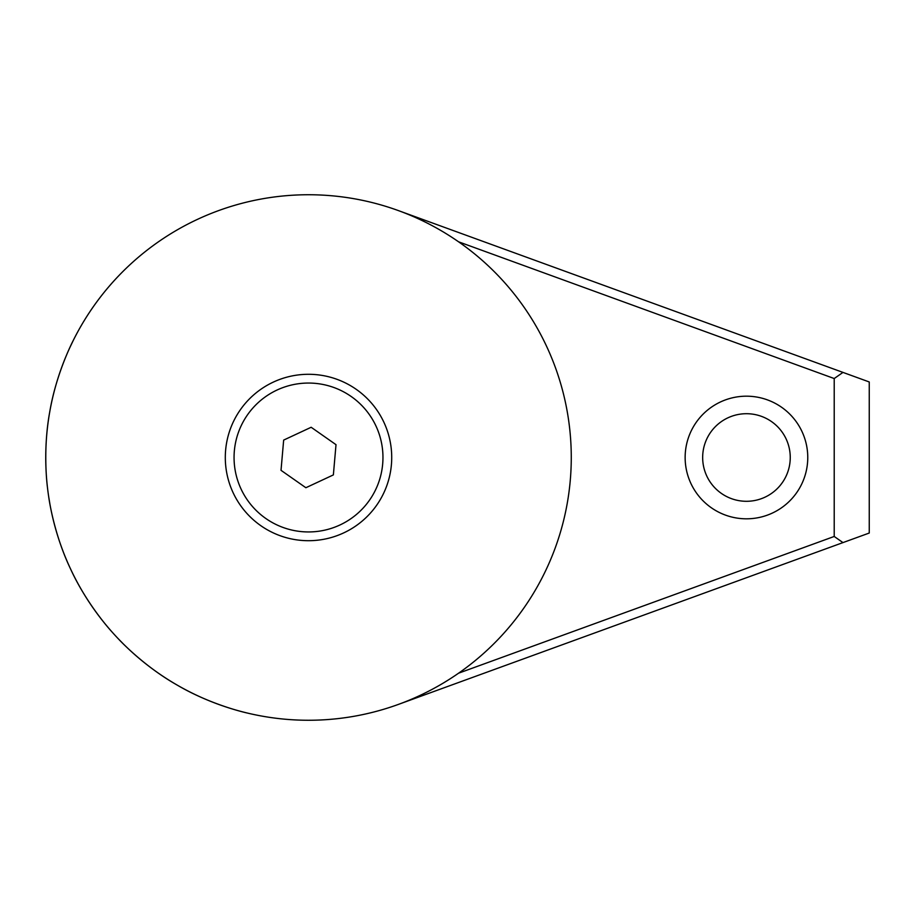 <?xml version="1.0" encoding="UTF-8"?>
<svg xmlns="http://www.w3.org/2000/svg" width="915" height="915" viewBox="0 0 915 915"><rect width="100%" height="100%" fill="white"/><g stroke="black" fill="none" stroke-linecap="round" stroke-linejoin="round"><path stroke-width="1.37" d="M746.457 518.816A61.316 61.316 0 0 0 807.762 457.5A61.316 61.316 0 0 0 746.457 396.184A61.316 61.316 0 0 0 685.141 457.5A61.316 61.316 0 0 0 746.457 518.816M746.457 501.294A43.794 43.794 0 0 0 790.251 457.5A43.794 43.794 0 0 0 746.457 413.706A43.794 43.794 0 0 0 702.663 457.5A43.794 43.794 0 0 0 746.457 501.294M398.38 210.587L869.25 381.967L869.25 533.033L398.38 704.413M45.75 457.5A262.765 262.765 0 0 1 72.605 341.775M47.42 487.055C47.5 487.947 42.445 451.175 49.742 411.899C56.341 372.359 73.658 339.637 73.269 340.426A262.765 262.765 0 0 1 197.468 219.36A262.765 262.765 0 0 0 70.364 568.547A262.765 262.765 0 0 0 419.562 695.64A262.765 262.765 0 0 0 546.655 346.453A262.765 262.765 0 0 0 197.468 219.36M458.609 673.177L834.217 536.465L834.217 378.536L458.609 241.823M834.217 536.465L842.978 542.595M842.978 372.405L834.217 378.536M246.993 712.957C247.862 713.185 211.559 705.362 177.155 685.072C142.26 665.342 117.44 637.881 118.035 638.51L123.319 643.908M73.269 340.426L70.009 347.231M111.596 631.476C112.168 632.151 86.936 604.929 70.386 568.581C53.116 532.404 48.529 495.667 48.667 496.525L49.89 503.971M343.674 532.907A83.208 83.208 0 0 0 383.923 422.33A83.208 83.208 0 0 0 273.345 382.093A83.208 83.208 0 0 0 233.096 492.67A83.208 83.208 0 0 0 343.674 532.907M286.212 386.473A74.447 74.447 0 0 0 237.477 479.803A74.447 74.447 0 0 0 330.807 528.527A74.447 74.447 0 0 0 379.542 435.197A74.447 74.447 0 0 0 286.212 386.473M283.661 440.092L281.019 470.321L305.873 487.729L333.369 474.908L336.011 444.679L311.157 427.271L283.661 440.092"/></g></svg>
